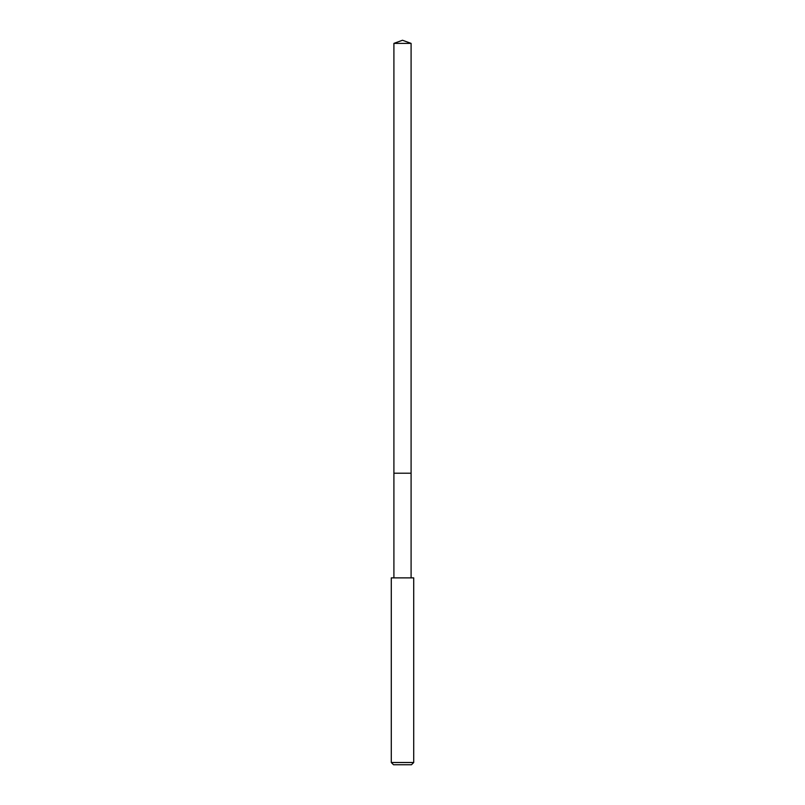 <?xml version="1.0" encoding="UTF-8"?>
<svg xmlns="http://www.w3.org/2000/svg" width="805" height="805" viewBox="0 0 805 805"><rect width="100%" height="100%" fill="white"/><g stroke="black" fill="none" stroke-linecap="round" stroke-linejoin="round"><path stroke-width="1.21" d="M411.093 577.869L411.093 43.379L393.907 43.379L393.907 473.209L411.093 473.209L393.907 473.209L393.907 43.379L402.5 40.25L393.907 43.379M402.5 577.869L391.29 577.869L391.29 762.506L413.71 762.506L413.71 577.869L402.5 577.869M391.29 762.506L393.534 764.75L411.466 764.75L413.71 762.506M402.5 40.25L411.093 43.379M393.907 577.869L393.907 473.209"/></g></svg>
